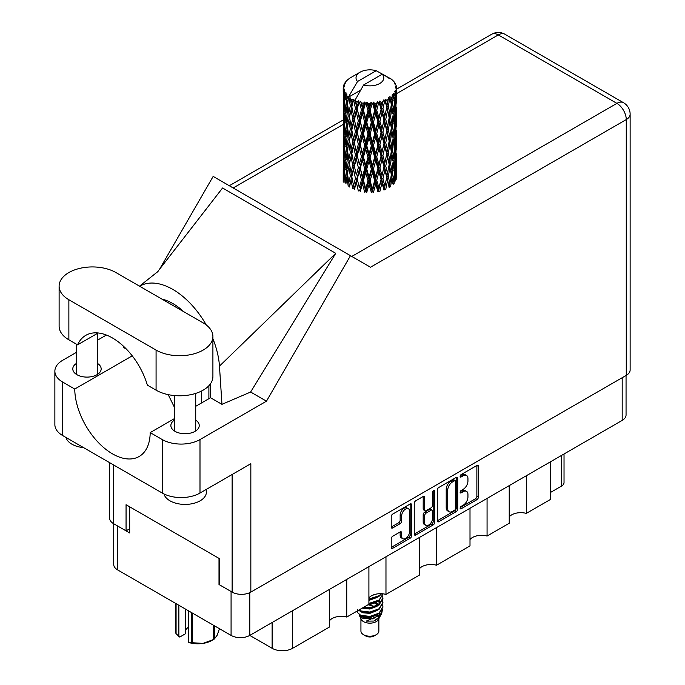 <?xml version="1.0" encoding="UTF-8"?>
<svg xmlns="http://www.w3.org/2000/svg" width="685" height="685" viewBox="0 0 685 685"><rect width="100%" height="100%" fill="white"/><g stroke="black" fill="none" stroke-linecap="round" stroke-linejoin="round"><path stroke-width="1.03" d="M408.423 508.749L406.916 507.885A5.6 3.237 120 0 0 404.116 508.159A5.6 3.237 120 0 0 400.151 515.017L401.658 515.891A5.6 3.237 120 0 1 405.623 509.032A5.6 3.237 120 0 1 408.423 508.749A5.6 3.237 120 0 1 409.587 511.318L409.587 531.586A5.6 3.237 120 0 1 407.138 537.22A5.6 3.237 120 0 1 402.823 538.727A5.6 3.237 120 0 1 401.658 536.158L401.658 532.784A2.098 1.207 120 0 0 401.23 531.825A2.098 1.207 120 0 0 400.177 531.928L392.702 536.244A2.098 1.207 120 0 0 391.221 538.812L391.221 547.443A2.098 1.207 120 0 0 391.649 548.402A2.098 1.207 120 0 0 392.702 548.3L410.178 538.213A2.098 1.207 120 0 0 411.659 535.644L411.659 504.862A2.098 1.207 120 0 0 411.223 503.903A2.098 1.207 120 0 0 410.178 504.006L392.702 514.092A2.098 1.207 120 0 0 391.221 516.661L391.221 527.09A2.098 1.207 120 0 0 391.649 528.049A2.098 1.207 120 0 0 392.702 527.947L400.177 523.631A2.098 1.207 120 0 0 401.658 521.062L401.658 515.891M433.648 490.451L434.692 491.051A1.464 0.848 120 0 0 434.384 490.383A1.464 0.848 120 0 0 433.648 490.451A1.464 0.848 120 0 0 432.612 492.25L432.612 505.247A2.098 1.207 120 0 1 431.13 507.808L426.173 510.676A2.098 1.207 120 0 1 425.128 510.779A2.098 1.207 120 0 1 424.691 509.82L424.691 497.336A2.098 1.207 120 0 0 424.255 496.377A2.098 1.207 120 0 0 423.21 496.479L423.184 508.946A2.098 1.207 120 0 0 423.613 509.905L425.128 510.779M437.278 490.066L437.278 520.848A2.098 1.207 120 0 0 437.715 521.807A2.098 1.207 120 0 0 438.76 521.705L456.236 511.618A2.098 1.207 120 0 0 457.717 509.049L457.717 478.267A2.098 1.207 120 0 0 457.289 477.308A2.098 1.207 120 0 0 456.236 477.411L438.76 487.506A2.098 1.207 120 0 0 437.278 490.066M626.056 375.474L626.056 414.999A13.229 7.638 180 0 1 622.185 420.402L249.785 635.406L272.116 648.293L272.116 622.511M463.197 505.205L461.159 506.378A1.464 0.848 120 0 0 460.209 507.671A1.464 0.848 120 0 0 460.431 508.844A1.464 0.848 120 0 0 461.159 508.775L476.897 499.69A2.098 1.207 120 0 0 478.378 497.122L478.378 466.339A2.098 1.207 120 0 0 477.95 465.38A2.098 1.207 120 0 0 476.897 465.483L461.159 474.568A1.464 0.848 120 0 0 460.209 475.861A1.464 0.848 120 0 0 460.431 477.034A1.464 0.848 120 0 0 461.159 476.965L463.197 475.784A6.704 3.87 120 0 1 466.553 475.458A6.704 3.87 120 0 1 467.941 478.524L467.941 481.093A6.704 3.87 120 0 1 463.197 489.296L461.159 490.477A1.464 0.848 120 0 0 460.209 491.77A1.464 0.848 120 0 0 460.431 492.943A1.464 0.848 120 0 0 461.159 492.866L463.197 491.693A6.704 3.87 120 0 1 466.553 491.359A6.704 3.87 120 0 1 467.941 494.433L467.941 496.993A6.704 3.87 120 0 1 463.197 505.205M433.211 524.915L415.726 535.002A2.098 1.207 120 0 1 414.682 535.105A2.098 1.207 120 0 1 414.245 534.146L431.696 524.042L433.211 524.915A2.098 1.207 120 0 0 434.692 522.347L434.692 491.051M415.726 535.002L414.245 534.146L414.245 503.364A2.098 1.207 120 0 1 415.726 500.803L423.21 496.479L424.691 497.336M385.972 556.777L385.972 594.409L419.451 575.083L419.451 537.442M346.738 579.424L346.738 617.057L368.907 604.264L368.907 566.632M526.303 475.758L526.303 513.39L550.209 499.588L550.209 461.955M487.069 498.406L487.069 536.038L509.229 523.246L509.229 485.614M436.525 527.587L436.525 565.228L470.004 545.894L470.004 508.261M249.785 592.653L249.785 635.406A13.229 7.638 180 0 1 231.076 635.406L117.606 569.894A13.229 7.638 180 0 1 113.727 564.491L113.727 523.742M219.602 584.177L219.003 584.528L231.076 591.497A13.229 7.638 0 0 0 231.093 591.506M219.003 584.528L219.003 558.386M117.58 525.969A13.229 7.638 0 0 0 117.606 525.986L129.679 532.956L129.679 506.814M564.029 453.975L564.029 482.6A8.537 4.932 180 0 1 561.529 486.085L550.209 492.618M292.641 610.66L292.641 648.293L329.673 626.912L329.673 589.28M368.907 597.894A12.801 7.389 180 0 1 385.972 594.409M329.673 620.542A12.801 7.389 180 0 1 346.738 617.057M292.641 648.293A14.513 8.374 180 0 1 272.116 648.293M509.229 516.875A12.801 7.389 180 0 1 526.303 513.39M470.004 539.523A12.801 7.389 180 0 1 487.069 536.038M419.451 568.713A12.801 7.389 180 0 1 436.525 565.228M466.553 491.359L465.038 490.494A6.704 3.87 120 0 0 461.69 490.82L463.197 491.693M460.243 491.659L461.69 490.82M466.553 475.458L465.038 474.585A6.704 3.87 120 0 0 461.69 474.919L463.197 475.784M460.243 475.758L461.69 474.919M460.243 507.568L475.39 498.817A2.098 1.207 120 0 0 476.871 496.248L476.871 465.5L478.378 466.339M437.278 520.823L454.729 510.745A2.098 1.207 120 0 0 456.21 508.184L456.21 477.428M454.609 510.162A1.464 0.848 120 0 0 455.645 508.364L455.645 481.349A1.464 0.848 120 0 0 455.345 480.673A1.464 0.848 120 0 0 454.609 480.75L452.46 481.992A6.704 3.87 120 0 0 447.725 490.195L447.725 508.664A6.704 3.87 120 0 0 449.112 511.738A6.704 3.87 120 0 0 452.46 511.404L454.609 510.162M455.345 480.673L453.83 479.8A1.464 0.848 120 0 0 453.102 479.877L454.609 480.75M449.112 511.738L447.605 510.864A6.704 3.87 120 0 1 446.209 507.799L446.209 489.321A6.704 3.87 120 0 1 450.953 481.118L453.102 479.877M433.177 490.854L433.177 521.482L434.692 522.347M424.691 522.775A5.6 3.237 120 0 0 425.847 525.344A5.6 3.237 120 0 0 430.171 523.837A5.6 3.237 120 0 0 432.612 518.202L432.612 511.061A2.098 1.207 120 0 0 432.184 510.102A2.098 1.207 120 0 0 431.13 510.205L426.173 513.074A2.098 1.207 120 0 0 424.691 515.634L424.691 522.775L423.184 521.901A5.6 3.237 120 0 0 424.34 524.47L425.847 525.344M432.184 510.102L430.668 509.229A2.098 1.207 120 0 0 429.623 509.332L431.13 510.205M423.184 521.901L423.184 514.769A2.098 1.207 120 0 1 424.666 512.2L429.623 509.332M431.696 524.042A2.098 1.207 120 0 0 433.177 521.482M402.823 538.727L401.307 537.853A5.6 3.237 120 0 1 400.151 535.285L400.151 531.945L401.658 532.784M391.221 527.065L398.67 522.758A2.098 1.207 120 0 0 400.151 520.198L400.151 515.017M391.221 547.418L408.671 537.34A2.098 1.207 120 0 0 410.152 534.771L410.152 504.023M115.945 272.561A33.291 19.223 0 0 0 68.868 272.561A33.291 19.223 0 0 0 59.116 286.15A33.291 19.223 0 0 0 68.868 299.739L156.077 350.095A33.291 19.223 0 0 0 192.357 354.256A33.291 19.223 0 0 0 212.907 336.498A33.291 19.223 0 0 0 203.162 322.909L115.945 272.561M206.39 489.355L206.39 492.095A21.338 12.321 180 0 1 200.14 500.803A21.338 12.321 180 0 1 178.4 503.8A21.338 12.321 180 0 1 163.955 493.945M83.596 447.63A21.338 12.321 180 0 1 65.906 437.415M174.384 420.136A14.188 8.194 0 0 0 170.865 425.539A14.188 8.194 0 0 0 179.624 433.108A14.188 8.194 0 0 0 195.088 431.327A14.188 8.194 0 0 0 199.241 425.539A14.188 8.194 0 0 0 195.722 420.136M76.3 363.512A14.188 8.194 0 0 0 72.781 368.907A14.188 8.194 0 0 0 81.541 376.476A14.188 8.194 0 0 0 97.005 374.704A14.188 8.194 0 0 0 101.166 368.907A14.188 8.194 0 0 0 97.638 363.512M59.116 286.15L59.116 326.223A33.291 19.223 0 0 0 68.868 339.811L77.576 344.846A53.344 30.799 -120 0 1 85.796 335.342A53.344 30.799 -120 0 1 147.369 385.133L156.077 390.167A33.291 19.223 0 0 0 192.357 394.329A33.291 19.223 0 0 0 212.907 376.579L212.907 336.498M626.261 375.363L626.261 119.584A13.229 7.638 180 0 0 630.131 114.181L630.131 369.96A13.229 7.638 180 0 1 626.261 375.363L250.838 592.105L250.838 463.694L199.994 493.054A26.672 15.404 180 0 1 162.268 493.054L62.678 435.557A26.672 15.404 180 0 1 54.868 424.666L54.868 371.176A26.672 15.404 0 0 0 62.678 382.067L62.678 435.557M54.868 371.176A26.672 15.404 0 0 1 62.678 360.284L76.3 352.424M97.638 340.102L106.398 335.042M132.239 355.849L74.751 389.037L62.678 382.067M126.528 349.239L123.694 347.595L123.771 346.507M162.268 493.054L162.268 439.565L150.195 432.595L174.384 418.629M162.268 439.565A26.672 15.404 0 0 0 199.994 439.565L266.474 401.179L250.624 392.034L221.966 404.338L210.552 397.745L195.722 406.308M157.379 272.056L222.565 187.998L335.736 253.33L219.465 366.124L221.966 404.338M250.624 392.034L335.736 253.33M266.474 401.179L350.472 255.685L213.163 176.405L159.554 269.256M129.679 528.769L126.057 530.858L113.53 523.631A13.229 7.638 180 0 1 109.651 518.228L109.651 462.675M250.838 592.105A13.229 7.638 180 0 1 232.129 592.105L219.602 584.87L219.602 558.737L126.057 504.725L126.057 530.858M350.472 255.685L370.345 267.159M74.751 389.037A53.344 30.799 -120 0 0 98.246 442.416A53.344 30.799 -120 0 0 139.149 456.493A53.344 30.799 -120 0 0 150.195 432.595M168.21 394.628L174.384 407.224M210.552 383.677L210.552 397.223A53.344 30.799 60 0 1 210.552 397.745M219.465 366.124A66.154 38.189 -120 0 0 212.907 338.724M206.279 324.99A66.154 38.189 -120 0 0 139.62 286.227M161.908 299.097A53.344 30.799 60 0 1 183.751 311.709M98.143 332.978L77.576 344.846M208.891 398.704L208.891 385.724M201.347 391.135L201.347 403.054M360.935 618.752L360.935 631.048A8.965 5.172 0 0 0 363.555 634.704L365.816 636.014A5.763 3.322 0 0 0 373.967 636.014L376.228 634.704A8.965 5.172 0 0 0 378.856 631.048L378.856 618.752M365.816 636.014L363.555 634.704A8.965 5.172 0 0 0 376.228 634.704M359.094 614.719L361.32 619.497A8.965 5.172 0 0 0 363.555 621.637A8.965 5.172 0 0 0 378.462 619.497L380.432 615.618M378.548 616.646A8.965 5.172 0 0 0 377.084 614.89M359.419 615.909L361.954 618.093L373.051 618.906L381.75 613.298L381.04 614.642L366.184 621.124L373.933 621.047L380.047 616.509M381.819 610.849L381.485 613.632M381.75 613.298L382.418 609.693M360.687 615.301A13.015 7.518 0 0 0 364.917 616.928L360.944 615.866L357.716 612.69L360.687 615.301L369.891 616.414L379.096 613.126L382.915 606.722L382.607 604.812M357.775 609.487L357.716 612.69M364.917 616.928L369.891 616.962L379.096 613.666L382.906 606.996M358.555 610.241L360.687 611.491L369.891 612.604L379.096 609.316L382.906 602.637M358.966 610.001L360.687 610.943L369.891 612.056L379.096 608.768L382.915 602.363L382.607 600.462M362.742 607.826L369.891 608.246L379.096 604.958L382.906 598.279M363.418 607.432L369.891 607.706L379.096 604.41L382.915 598.014L382.607 596.104M368.907 603.973L379.096 600.599L382.906 593.929M368.907 603.425L379.096 600.06L382.915 594.195M368.907 599.615L379.096 596.25L381.631 593.715M368.907 599.075L379.096 595.702L381.237 593.698M378.805 604.47L377.187 603.502M351.037 102.613L350.352 98.786A26.672 15.404 0 0 0 351.037 99.197A26.672 15.404 0 0 0 351.739 99.59L351.037 102.613L351.79 105.815L351.037 109.891L352.732 118.83L351.037 125.954L349.478 116.947L353.323 100.378L353.212 99.522L351.739 99.59M349.478 116.947L351.037 109.891M351.037 149.296L349.478 140.297L351.79 129.157L351.037 133.241L352.732 142.18L351.037 149.296L351.79 152.515L351.037 156.6L352.732 165.513L351.037 172.654L349.478 163.638L353.546 146.196L355.429 154.998L353.546 162.259L351.79 153.363M349.478 140.297L351.037 133.241M349.478 163.638L351.037 156.6M351.037 179.941L349.478 186.988L351.79 175.865L351.037 179.941L352.732 188.863L354.196 188.76L351.79 176.721L353.546 169.537L355.429 178.348L353.546 185.601M343.313 87.021A26.672 15.404 0 0 1 343.365 86.695L344.521 85.454L343.664 85.505A26.672 15.404 0 0 1 344.093 84.401L345.471 82.988L344.701 83.245A26.672 15.404 0 0 1 344.889 82.936L345.702 81.823A26.672 15.404 0 0 1 346.584 80.813L347.68 79.785A26.672 15.404 0 0 1 347.989 79.52L349.247 78.552A26.672 15.404 0 0 1 350.549 77.705L360.087 72.19A13.871 8.006 0 0 0 357.544 81.498L348.999 96.037L347.449 96.628L346.935 99.565L346.824 93.845L345.523 94.573L346.422 102.681L345.411 109.506L344.589 100.241L346.002 92.758L344.572 93.143L344.281 96.02L344.024 92.055L344.786 90.334L343.596 90.874L344.007 99.077L343.545 105.798L343.51 90.557L344.461 89.161L343.279 89.358L343.236 92.21L343.219 88.228L344.324 86.635L343.313 87.021L343.296 88.117M343.219 88.228A26.672 15.404 0 0 0 343.219 88.305A26.672 15.404 0 0 0 343.279 89.358M344.024 92.055A26.672 15.404 0 0 0 344.572 93.143M346.447 95.652A26.672 15.404 0 0 0 347.449 96.628M387.076 77.345L387.008 76.489A26.672 15.404 0 0 0 385.492 75.812L376.211 70.726A13.871 8.006 0 0 0 360.087 72.19M396.521 173.065L396.555 156.874M394.885 180.301L396.135 179.847L396.452 170.496L396.564 177.201M396.247 169.829L396.452 170.496M389.011 77.884L388.952 77.533A26.672 15.404 0 0 0 388.558 77.302L388.001 77.319M396.521 149.724L396.555 133.541M396.564 153.842L396.452 163.21L396.564 153.842M396.332 167.457L395.921 176.79L395.322 170.051L395.921 160.735L396.332 167.457M393.661 180.42L392.531 173.562L393.661 164.366L394.62 171.19L393.661 180.42L392.71 183.785L394.115 183.529L394.988 174.264L395.673 181.02M394.5 172.44L394.988 174.264M395.433 178.4L395.921 176.79M395.322 170.051L393.986 170.419M395.562 159.459L395.921 160.735M396.153 164.16L396.452 163.21M396.135 156.497L394.885 156.951M396.247 146.479L396.452 147.155M393.027 80.898L392.993 80.607A26.672 15.404 0 0 0 392.71 80.325L391.555 79.323A26.672 15.404 0 0 0 391.529 79.297A26.672 15.404 0 0 0 390.356 78.424L389.953 78.415M388.952 77.533L388.875 78.381M360.438 90.274L348.845 96.97L348.999 96.037M348.648 97.621A26.672 15.404 0 0 0 348.99 97.869L350.309 105.815L348.819 112.828L347.483 103.718L348.845 96.97M350.352 98.786L350.463 97.938L348.99 97.869M353.323 100.378A26.672 15.404 0 0 0 353.768 100.575L355.429 108.299L353.546 115.559L351.79 106.672M391.529 79.297L382.247 74.203L363.581 84.983L354.881 100.455L353.768 100.575M396.521 126.382L396.555 110.208M396.564 130.51L396.452 139.86L396.564 130.51M396.332 144.107L395.921 153.449L395.322 146.701L395.921 137.385L396.332 144.107M395.673 157.67L394.988 166.977L394.115 160.17L394.988 150.923L395.673 157.67M353.991 187.716L354.385 189.608L356.32 182.304L358.349 190.961L359.728 190.644L360.267 191.44L362.451 183.837L364.694 192.185L365.884 191.68L366.758 192.374L369.052 184.445L371.364 192.451L372.306 191.8L373.445 192.339L375.714 184.077L377.94 191.757L378.565 190.987L379.91 191.355L382.007 182.775L384.011 190.147L384.285 189.308L385.741 189.462L387.53 180.6L389.191 187.707L389.106 186.851L390.578 186.799L391.957 177.706L393.164 184.599M392.993 80.607L393.969 81.678A26.672 15.404 0 0 1 394.748 82.714L394.175 82.739L395.433 83.853A26.672 15.404 0 0 1 395.587 84.161L394.748 83.887L396.067 85.342A26.672 15.404 0 0 1 396.375 86.456L395.433 86.378L396.546 87.663A26.672 15.404 0 0 1 396.564 87.98L395.502 87.569L396.521 89.196L396.452 93.169L396.341 90.317L395.091 90.078L395.981 91.507L396.332 97.416L395.921 106.749L395.322 100.01L395.861 91.824L394.637 91.242L395.305 92.989L394.988 96.936L394.646 94.05L393.164 93.614L394.62 101.149L393.661 110.379L392.531 103.512L393.533 95.438L392.222 94.676L391.957 100.378L391.392 97.424L389.765 96.756L390.244 99.128L389.765 96.756M363.581 84.983A13.871 8.006 0 0 0 379.704 83.519A13.871 8.006 0 0 0 382.247 74.203M355.481 101.269A26.672 15.404 0 0 0 357.168 101.842L356.32 104.976L355.035 99.522M359.043 102.373A26.672 15.404 0 0 0 359.556 102.502L361.449 109.977L359.3 117.52L357.227 108.915L359.043 102.373L358.786 100.755L357.168 101.842M361.517 102.93A26.672 15.404 0 0 0 363.401 103.247L362.451 106.509L360.678 101.226L359.556 102.502M365.447 103.495A26.672 15.404 0 0 0 365.995 103.538L368.008 110.73L365.721 118.599L363.461 110.311L365.447 103.495L364.874 101.928L363.401 103.247M368.076 103.675A26.672 15.404 0 0 0 370.037 103.709L369.052 107.117L368.076 103.675L366.912 102.116L365.995 103.538M372.126 103.649A26.672 15.404 0 0 0 372.683 103.623L374.686 110.516L372.4 118.719L370.106 110.765L372.126 103.649L371.279 102.193L370.037 103.709M374.755 103.452A26.672 15.404 0 0 0 376.664 103.204L375.714 106.749L374.755 103.452L373.334 102.082L372.683 103.623M378.668 102.853A26.672 15.404 0 0 0 379.19 102.741L381.065 109.352L378.933 117.88L376.733 110.251L378.668 102.853L377.589 101.534L376.664 103.204M381.125 102.279A26.672 15.404 0 0 0 382.872 101.765L382.007 105.447L381.125 102.279L379.533 101.132L379.19 102.741M384.653 101.132A26.672 15.404 0 0 0 385.116 100.952L386.734 107.305L384.884 116.125L382.924 108.804L384.653 101.132L383.42 99.984L382.872 101.765M386.785 100.224A26.672 15.404 0 0 0 388.258 99.479L387.53 103.272L386.785 100.224L385.133 99.316L385.116 100.952M389.714 98.614A26.672 15.404 0 0 0 390.082 98.366L391.349 104.514L389.902 113.573L388.309 106.509L389.714 98.614L388.404 97.655L388.258 99.479M391.392 97.424A26.672 15.404 0 0 0 392.488 96.491M394.646 94.05A26.672 15.404 0 0 0 395.305 92.989M396.341 90.317A26.672 15.404 0 0 0 396.521 89.196M391.306 174.829L391.957 177.706M392.531 173.562L391.075 173.725L391.957 170.419L390.578 163.45L391.957 154.365L393.164 161.249L391.957 170.419M393.079 161.994L393.661 164.366M394.346 169.135L394.988 166.977M394.115 160.17L392.71 160.436L393.661 157.079L392.531 150.212L393.661 141.016L394.62 147.84L393.661 157.079M394.5 149.09L394.988 150.923M395.433 155.05L395.921 153.449M395.322 146.701L393.986 147.069M395.562 136.109L395.921 137.385M396.153 140.81L396.452 139.86M396.135 133.155L394.885 133.618M396.247 123.129L396.452 123.805M395.63 84.846L395.587 84.161M394.688 83.193L394.748 82.714M396.521 103.024L396.564 87.98M396.564 107.16L396.452 116.51L396.564 107.16M396.332 120.757L395.921 130.099L395.322 123.351L395.921 114.044L396.332 120.757M395.673 134.337L394.988 143.627L394.115 136.837L394.988 127.573L395.673 134.337M391.349 174.564L389.902 183.614L388.309 176.55L389.902 167.56L391.349 174.564M388.309 176.55L386.828 176.499L389.106 186.851L389.902 183.614M386.734 177.355L384.884 186.166L382.924 178.845L384.884 170.111L387.53 180.6M390.578 163.45L389.106 163.501L390.244 169.169M389.191 164.357L387.53 173.314L385.741 166.112L387.53 157.259L389.902 167.56M391.306 151.479L391.957 154.365M392.531 150.212L391.075 150.366L391.957 147.061L390.578 140.108L391.957 131.006L393.164 137.916L391.957 147.061M393.079 138.661L393.661 141.016M394.346 145.777L394.988 143.627M394.115 136.837L392.71 137.103L393.661 133.738L392.531 126.853L393.661 117.683L394.62 124.482L393.661 133.738M394.5 125.732L394.988 127.573M395.433 131.708L395.921 130.099M395.322 123.351L393.986 123.711M395.562 112.768L395.921 114.044M396.153 117.46L396.452 116.51M396.135 109.805L394.885 110.268M396.247 99.779L396.452 100.455M396.332 87.415L396.375 86.456M395.673 110.987L394.988 120.277L394.115 113.487L394.988 104.223L395.673 110.987M391.349 151.205L389.902 160.273L388.309 153.2L389.902 144.21L391.349 151.205M382.924 178.845L381.519 178.579L384.285 189.308L384.884 186.166M381.065 179.393L378.933 187.921L376.733 180.301L378.933 171.867L381.065 179.393L381.519 178.579L382.007 182.775M385.741 166.112L384.285 165.95L386.828 176.499L387.53 173.314M384.011 166.789L382.007 175.488L379.91 167.996L382.007 159.434L384.011 166.789L384.285 165.95L384.884 170.111M388.309 153.2L386.828 153.149L389.106 163.501L389.902 160.273M386.734 153.997L384.884 162.825L382.924 155.495L384.884 146.761L387.53 157.259M390.578 140.108L389.106 140.168L390.253 145.836M389.191 141.016L387.53 149.964L385.741 142.78L387.53 133.909L389.902 144.21M391.306 128.129L391.957 131.006M392.531 126.853L391.075 127.016L391.957 123.72L390.578 116.767L391.957 107.656L393.164 114.566L391.957 123.72M393.079 115.311L393.661 117.683M394.346 122.427L394.988 120.277M394.115 113.487L392.71 113.753L393.661 110.379M394.5 102.39L394.988 104.223M395.433 108.358L395.921 106.749M395.322 100.01L393.986 100.37M396.153 94.119L396.452 93.169M391.349 127.855L389.902 136.931L388.309 129.85L389.902 120.868L391.349 127.855M376.733 180.301L375.483 179.838L378.565 190.987L378.933 187.921M374.686 180.557L372.4 188.76L370.106 180.814L372.4 172.706L374.686 180.557L375.483 179.838L375.714 184.077M379.91 167.996L378.565 167.637L381.519 178.579L382.007 175.488M377.94 168.407L375.714 176.79L373.445 168.989L375.714 160.735L377.94 168.407L378.565 167.637L378.933 171.867M382.924 155.495L381.519 155.23L384.285 165.95L384.884 162.825M381.065 156.043L378.933 164.58L376.733 156.942L378.933 148.517L381.065 156.043L381.519 155.23L382.007 159.434M385.741 142.78L384.285 142.617L386.828 153.149L387.53 149.964M384.011 143.456L382.007 152.13L379.91 144.663L382.007 136.075L384.011 143.456L384.285 142.617L384.884 146.761M388.309 129.85L386.828 129.79L389.106 140.168L389.902 136.931M386.734 130.647L384.884 139.483L382.924 132.145L384.884 123.428L387.53 133.909M390.578 116.767L389.106 116.818L390.253 122.504M389.191 117.666L387.53 126.614L385.741 119.43L387.53 110.55L389.902 120.868M391.306 104.788L391.957 107.656M392.531 103.512L391.075 103.675L391.957 100.378M394.346 99.094L394.988 96.936M370.106 180.814L369.087 180.189L372.306 191.8L372.4 188.76M368.008 180.772L365.721 188.64L363.461 180.36L365.721 172.586L368.008 180.772L369.087 180.189L369.052 184.445M373.445 168.989L372.306 168.441L375.483 179.838L375.714 176.79M371.364 169.101L369.052 177.158L366.758 169.024L369.052 161.103L371.364 169.101L372.306 168.441L372.4 172.706M376.733 156.942L375.483 156.488L378.565 167.637L378.933 164.58M374.686 157.207L372.4 165.419L370.106 157.456L372.4 149.356L374.686 157.207L375.483 156.488L375.714 160.735M379.91 144.663L378.565 144.295L381.519 155.23L382.007 152.13M377.94 145.074L375.714 153.44L373.445 145.648L375.714 137.385L377.94 145.074L378.565 144.295L378.933 148.517M382.924 132.145L381.519 131.88L384.285 142.617L384.884 139.483M381.065 132.693L378.933 141.23L376.733 133.592L378.933 125.175L381.065 132.693L381.519 131.88L382.007 136.075M385.741 119.43L384.285 119.267L386.828 129.79L387.53 126.614M384.011 120.106L382.007 128.789L379.91 121.314L382.007 112.725L384.011 120.106L384.285 119.267L384.884 123.428M388.309 106.509L386.828 106.458L389.106 116.818L389.902 113.573M386.734 107.305L387.53 110.55M363.461 180.36L362.75 179.607L365.884 191.68L365.721 188.64M361.449 180.018L359.3 187.562L357.227 178.965L359.3 171.507L361.449 180.018L362.75 179.607L362.451 183.837M366.758 169.024L365.884 168.33L369.087 180.189L369.052 177.158M364.694 168.827L362.451 176.55L360.267 168.09L362.451 160.495L364.694 168.827L365.884 168.33L365.721 172.586M370.106 157.456L369.087 156.839L372.306 168.441L372.4 165.419M368.008 157.422L365.721 165.299L363.461 157.002L365.721 149.236L368.008 157.422L369.087 156.839L369.052 161.103M373.445 145.648L372.306 145.109L375.483 156.488L375.714 153.44M371.364 145.768L369.052 153.8L366.758 145.682L369.052 137.745L371.364 145.768L372.306 145.109L372.4 149.356M376.733 133.592L375.483 133.13L378.565 144.295L378.933 141.23M374.686 133.858L372.4 142.078L370.106 134.106L372.4 126.023L374.686 133.858L375.483 133.13L375.714 137.385M379.91 121.314L378.565 120.945L381.519 131.88L382.007 128.789M377.94 121.724L375.714 130.09L373.445 122.307L375.714 114.035L377.94 121.724L378.565 120.945L378.933 125.175M382.924 108.804L381.519 108.538L384.285 119.267L384.884 116.125M381.065 109.352L381.519 108.538L382.007 112.725M385.133 99.316L386.828 106.458L387.53 103.272M357.227 178.965L359.3 187.562M355.429 178.348L356.859 178.134L356.32 182.304M360.267 168.09L362.75 179.607L362.451 176.55M358.349 167.611L356.32 175.017L354.385 166.258L356.32 158.963L358.349 167.611L359.728 167.294L359.3 171.507M363.461 157.002L362.75 156.257L365.884 168.33L365.721 165.299M361.449 156.668L359.3 164.22L357.227 155.615L359.3 148.157L361.449 156.668L362.75 156.257L362.451 160.495M366.758 145.682L365.884 144.989L369.087 156.839L369.052 153.8M364.694 145.494L362.451 153.2L360.267 144.749L362.451 137.146L364.694 145.494L365.884 144.989L365.721 149.236M370.106 134.106L369.087 133.481L372.306 145.109L372.4 142.078M368.008 134.063L365.721 141.958L363.461 133.652L365.721 125.894L368.008 134.063L369.087 133.481L369.052 137.745M373.445 122.307L372.306 121.759L375.483 133.13L375.714 130.09M371.364 122.418L369.052 130.458L366.758 122.332L369.052 114.395L371.364 122.418L372.306 121.759L372.4 126.023M376.733 110.251L375.483 109.797L378.565 120.945L378.933 117.88M374.686 110.516L375.483 109.797L375.714 114.035M379.533 101.132L381.519 108.538L382.007 105.447M351.79 176.721L351.037 172.654M354.385 166.258L356.32 175.017M352.732 165.513L354.196 165.41L353.546 169.537M357.227 155.615L359.3 164.22M355.429 154.998L356.859 154.784L356.32 158.963M360.267 144.749L362.75 156.257L362.451 153.2M358.349 144.27L356.32 151.668L354.385 142.917L356.32 135.613L358.349 144.27L359.728 143.953L359.3 148.157M363.461 133.652L362.75 132.899L365.884 144.989L365.721 141.958M361.449 133.31L359.3 140.879L357.227 132.256L359.3 124.824L361.449 133.31L362.75 132.899L362.451 137.146M366.758 122.332L365.884 121.639L369.087 133.481L369.052 130.458M364.694 122.144L362.451 129.85L360.267 121.399L362.451 113.796L364.694 122.144L365.884 121.639L365.721 125.894M370.106 110.765L369.087 110.139L372.306 121.759L372.4 118.719M368.008 110.73L369.087 110.139L369.052 114.395M373.334 102.082L375.483 109.797L375.714 106.749M350.309 175.865L348.819 182.869L347.483 173.767L348.819 166.815L350.309 175.865L351.79 175.865L354.196 165.41L353.546 162.259M345.848 183.743L346.935 176.893L348.194 186.029L349.658 186.14L348.819 182.869M347.552 174.273L346.935 176.893M349.478 163.681L348.819 166.815M353.999 164.391L354.196 165.41L356.859 154.784L356.32 151.668M354.385 142.917L356.859 154.784L359.728 143.953L359.3 140.879M352.732 142.18L354.196 142.069L353.546 146.196M357.227 132.256L359.728 143.953L362.75 132.899L362.451 129.85M355.429 131.64L353.546 138.909L351.79 130.013L353.546 122.855L355.429 131.64L356.859 131.426L356.32 135.613M360.267 121.399L362.75 132.899L365.884 121.639L365.721 118.599M358.349 120.92L356.32 128.318L354.385 119.567L356.32 112.254L358.349 120.92L359.728 120.611L359.3 124.824M363.461 110.311L362.75 109.566L365.884 121.639L369.087 110.139L369.052 107.117M361.449 109.977L362.75 109.566L362.451 113.796M366.912 102.116L369.087 110.139L371.279 102.193M350.309 152.515L348.819 159.528L347.483 150.409L348.819 143.465L350.309 152.515L351.79 152.515L354.196 142.069L353.546 138.909M348.194 162.679L346.935 169.606L345.848 160.393L346.935 153.551L348.194 162.679L349.658 162.79L348.819 159.528M346.422 172.723L345.411 179.547L344.589 170.282L345.411 163.492L346.422 172.723L347.852 172.937L346.935 169.606M343.733 180.078L344.281 173.348L345.017 182.638L346.396 182.946M344.709 171.789L344.281 173.348M346.113 181.945L345.411 179.547M345.959 161.386L345.411 163.492M347.552 150.923L346.935 153.551M349.478 140.339L348.819 143.465M353.999 141.041L354.196 142.069L356.859 131.426L356.32 128.318M351.79 130.013L351.037 125.954M354.385 119.567L356.859 131.426L359.728 120.611L359.3 117.52M352.732 118.83L354.196 118.719L353.546 122.855M357.227 108.915L359.728 120.611L362.75 109.566L362.451 106.509M355.429 108.299L356.859 108.093L356.32 112.254M360.678 101.226L362.75 109.566L364.874 101.928M350.309 129.157L348.819 136.178L347.483 127.059L348.819 120.123L350.309 129.157L351.79 129.157L354.196 118.719L353.546 115.559M348.194 139.346L346.935 146.248L345.848 137.051L346.935 130.193L348.194 139.346L349.658 139.449L348.819 136.178M346.422 149.373L345.411 156.206L344.589 146.932L345.411 140.142L346.422 149.373L347.852 149.587L346.935 146.248M345.017 159.28L344.281 166.061L343.733 156.728L344.281 150.006L345.017 159.28L346.396 159.596M344.007 169.126L343.545 175.84L343.545 159.785L344.007 169.126L345.3 169.537M343.219 182.193L343.236 169.537L343.801 179.059M343.947 177.132L343.545 175.84M343.836 158.8L343.545 159.785M344.855 167.953L344.281 166.061M344.709 148.448L344.281 150.006M346.113 158.595L345.411 156.206M345.959 138.045L345.411 140.142M347.552 127.564L346.935 130.193M349.478 116.989L348.819 120.123M353.991 117.674L354.196 118.719L356.859 108.093L356.32 104.976M355.061 99.625L356.859 108.093L358.786 100.755M348.194 115.996L346.935 122.906L345.848 113.701L346.935 106.843L348.194 115.996L349.658 116.099L348.819 112.828M346.422 126.014L345.411 132.856L344.589 123.574L345.411 116.801L346.422 126.014L347.852 126.228L346.935 122.906M345.017 135.947L344.281 142.703L343.733 133.395L344.281 126.648L345.017 135.947L346.396 136.264M344.007 145.768L343.545 152.498L343.545 136.435L344.007 145.768L345.3 146.179M343.408 155.538L343.236 146.196L343.801 155.701M343.408 162.807L343.271 169.418M343.947 153.791L343.545 152.498M343.836 135.459L343.545 136.435M344.855 144.595L344.281 142.703M344.709 125.09L344.281 126.648M346.113 135.253L345.411 132.856M345.959 114.703L345.411 116.801M347.552 104.223L346.935 106.843M350.309 105.815L351.79 105.815L353.212 99.522M345.017 112.597L344.281 119.361L343.733 110.045L344.281 103.298L345.017 112.597L346.396 112.914M344.007 122.418L343.545 129.148L343.545 113.094L344.007 122.418L345.3 122.829M343.408 132.196L343.236 122.838L343.801 132.368M343.408 139.449L343.271 146.076M343.947 130.45L343.545 129.148M343.836 112.117L343.545 113.094M344.855 121.245L344.281 119.361M344.709 101.74L344.281 103.298M346.113 111.903L345.411 109.506M376.211 70.726L357.544 81.498M346.422 102.681L347.852 102.887L346.935 99.565M343.408 108.846L343.236 99.488L343.801 109.018M343.408 116.107L343.271 122.718M343.947 107.091L343.545 105.798M344.007 99.077L345.3 99.488M344.855 97.912L344.281 96.02M343.408 92.766L343.271 99.368M343.664 85.505L343.716 86.319M344.701 83.245L344.658 83.81M373.933 621.047L377.058 619.3L379.105 617.108M379.747 615.738L380.021 612.929M379.995 613.529L379.918 613.024M374.918 607.535L374.395 607.295M360.558 611.431L362.733 612.767L369.891 613.383L377.187 610.481M379.284 602.637L378.223 601.182M367.922 604.829L369.891 604.675L377.187 601.772M371.912 595.573L375.157 594.349M378.779 616.491L380.021 612.981M375.055 606.525L368.29 604.812M379.558 602.098L378.805 600.805M360.37 615.584L362.733 617.116L369.891 617.742L377.187 614.839M377.88 605.197L374.395 602.937M362.159 608.16L369.891 609.033L377.187 606.131M378.574 604.769L380.021 601.002M368.907 600.42L377.187 597.414M378.051 604.273L375.645 602.483M377.589 101.534L354.196 188.76M383.42 99.984L375.483 133.13L359.728 190.644M385.672 112.451L378.565 144.295L365.884 191.68M385.672 135.793L378.565 167.637L372.306 191.8M385.672 159.168L378.565 190.987M385.664 182.527L384.285 189.308M192.528 613.152L192.528 642.753A22.725 13.118 180 0 1 191.466 642.59L188.675 642.29L188.675 610.926M191.466 642.59L191.466 612.536M185.361 609.008L185.361 633.831L179.744 637.076L176.079 633.702A22.725 13.118 180 0 1 175.788 633.086L175.788 603.485M188.675 642.29L189.557 642.736A19.951 11.517 180 0 0 203.043 643.395L213.549 639.499L213.549 625.285M192.528 642.753L203.043 643.395A19.951 11.517 180 0 0 211.99 640.415L213.951 639.276A22.725 13.118 180 0 1 213.549 639.499M214.336 625.739L214.336 639.054L217.154 635.252L219.465 628.702M176.079 603.648L176.079 633.702M185.361 630.705A12.801 7.389 180 0 1 188.675 627.126M178.862 605.257L178.862 636.622M622.185 420.402L622.185 377.709M231.076 635.406L231.076 591.497M117.606 525.986L117.606 569.894M561.529 486.085L561.529 455.422M460.123 492.267L461.159 492.866M460.123 476.366L461.159 476.965M476.871 496.248L478.378 497.122M475.39 498.817L476.897 499.69M460.123 508.176L461.159 508.775M456.236 477.411L457.717 478.267M456.21 508.184L457.717 509.049M454.729 510.745L456.236 511.618M437.278 520.848L438.76 521.705M450.953 481.118L452.46 481.992M446.209 489.321L447.725 490.195M446.209 507.799L447.725 508.664M423.184 508.946L424.691 509.82M424.666 512.2L426.173 513.074M423.184 514.769L424.691 515.634M400.151 535.285L401.658 536.158M400.151 520.198L401.658 521.062M398.67 522.758L400.177 523.631M391.221 527.09L392.702 527.947M410.178 504.006L411.659 504.862M410.152 534.771L411.659 535.644M408.671 537.34L410.178 538.213M391.221 547.443L392.702 548.3M351.79 256.438L616.902 103.375L498.303 34.909L396.572 93.639M343.219 124.439L233.183 187.973M232.129 592.105L232.129 474.499M113.53 464.909L113.53 523.631M199.994 439.565L199.994 493.054M630.131 114.181A13.229 13.229 0 0 0 623.521 102.724A13.229 7.638 120 0 0 616.902 103.375A13.229 7.638 60 0 1 626.261 119.584L370.499 267.244M172.834 303.532L171.216 304.465M491.684 34.25A13.229 7.638 60 0 1 498.303 34.909A13.229 7.638 120 0 1 504.913 34.25A13.229 13.229 0 0 0 491.684 34.25L396.564 89.17M156.077 390.167L156.077 350.095M68.868 339.811L68.868 299.739M76.3 344.11L76.3 374.31M174.384 395.553L174.384 430.933M158.064 271.414L139.517 286.167M343.228 119.961L229.312 185.729M623.521 102.724L504.913 34.25M195.722 393.395L195.722 430.933M97.638 333.261L97.638 374.31M382.915 607.27L382.915 606.722M382.915 602.911L382.915 602.363M382.915 598.553L382.915 598.014M396.572 170.514L396.572 160.299M396.572 147.172L396.572 136.94M396.572 123.822L396.572 113.599M396.572 100.464L396.572 90.257"/></g></svg>
